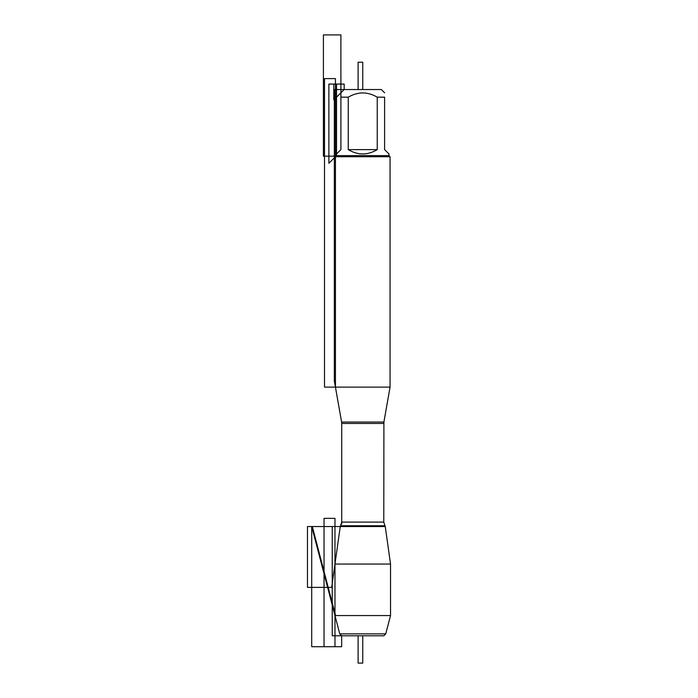 <?xml version="1.0" encoding="UTF-8"?>
<svg xmlns="http://www.w3.org/2000/svg" width="698" height="698" viewBox="0 0 698 698"><rect width="100%" height="100%" fill="white"/><g stroke="black" fill="none" stroke-linecap="round" stroke-linejoin="round"><path stroke-width="1.05" d="M385.75 633.871L383.839 635.791L341.662 635.791L339.752 633.871L311.709 526.536L311.709 646.714L341.662 646.714L341.662 635.791L339.752 633.871L385.75 633.871L390.531 615.557L390.531 564.063L385.261 526.536L340.24 526.536L331.69 587.384L307.469 587.384L307.469 526.536L340.24 526.536L334.97 564.063L390.531 564.063M339.752 633.871L334.97 615.557L390.531 615.557M388.969 155.628L336.532 155.628L328.88 163.271L328.88 84.065L336.532 84.065L336.532 155.628L336.532 153.988L340.903 149.616L340.903 97.17C340.903 91.517 340.903 91.517 340.903 97.17L348.258 97.17C357.917 91.517 367.576 91.517 377.243 97.17L384.598 97.17C384.598 91.517 384.598 91.517 384.598 97.17L384.598 149.616L388.969 153.988L388.969 155.628L390.06 156.718L335.441 156.718L335.441 387.12L390.06 387.12L390.06 156.718M341.723 524.076L341.723 422.744L334.342 380.925L334.342 89.527L344.175 89.527L333.801 99.901L333.801 84.065L344.175 84.065L344.175 89.527L381.326 89.527L384.598 92.808M348.258 97.17L348.258 149.616C357.917 155.392 367.584 155.392 377.243 149.616L377.243 97.17M385.261 526.536L383.778 522.104L383.909 422.037L341.592 422.037L335.441 387.12L335.441 78.604L324.509 78.604L324.509 387.12L335.441 387.12M336.532 155.628L335.441 156.718M377.243 149.616L348.258 149.616M334.97 615.557L334.97 564.063M384.799 525.76L340.703 525.76L340.24 526.536L332.239 526.536L332.239 635.791L356.198 635.791M334.342 156.169L323.418 156.169L323.418 34.9L340.903 34.9L340.903 97.17M362.751 89.527L362.751 62.209L358.109 62.209L358.109 89.527M358.109 635.791L358.109 663.1L362.751 663.1L362.751 635.791M335.564 615.557L312.311 526.536M334.97 518.344L334.97 646.714L324.038 646.714L324.038 518.344L334.97 518.344M383.778 423.459L341.723 423.459L341.723 522.104L383.778 522.104M344.175 89.527L340.903 92.808M383.909 422.037L390.06 387.12M341.723 522.104L340.24 526.536M341.592 422.037L341.723 423.459"/></g></svg>
